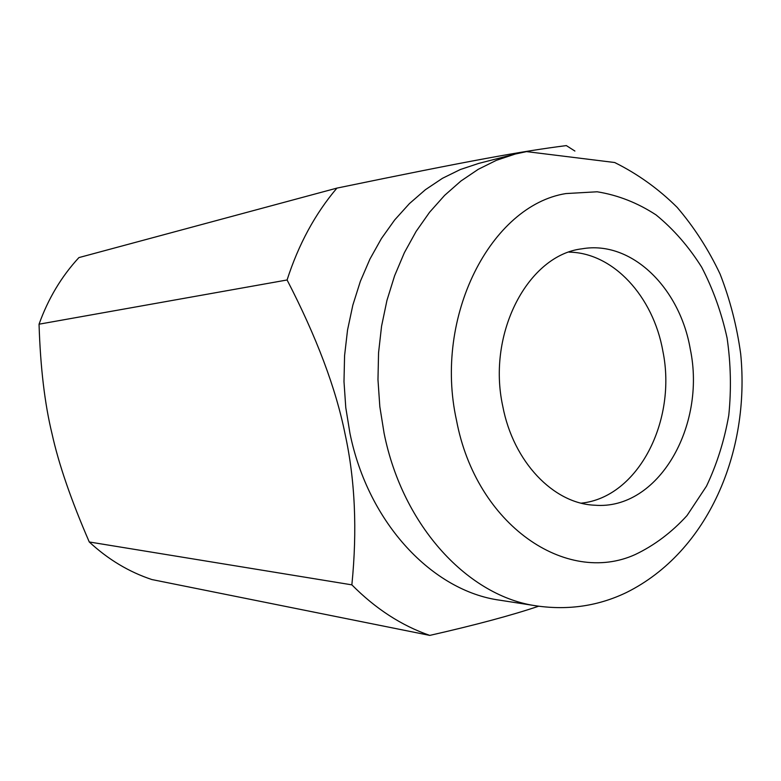 <?xml version="1.0" encoding="UTF-8"?>
<svg xmlns="http://www.w3.org/2000/svg" width="781" height="781" viewBox="0 0 781 781"><rect width="100%" height="100%" fill="white"/><g stroke="black" fill="none" stroke-linecap="round" stroke-linejoin="round"><path stroke-width="1.17" d="M537.084 605.978L499.947 600.218C432.938 591.188 368.212 523.592 349.937 433.211L345.778 407.614L343.991 381.626L344.577 355.628L347.545 330.002L352.836 305.137L360.334 281.385L369.93 259.077L381.44 238.508L394.669 219.949L409.41 203.616L425.43 189.685L442.485 178.293L460.321 169.526L478.694 163.414L515.099 154.082L496.413 160.31L478.265 169.311L460.907 181.036L444.594 195.396L429.579 212.256L416.097 231.44L404.363 252.712L394.59 275.81L386.946 300.412L381.567 326.185L378.56 352.748L377.975 379.703L379.83 406.657L384.086 433.201C402.83 526.941 468.961 596.84 537.084 605.978C568.851 610.4 598.685 605.9 626.577 592.447C708.172 551.796 750.307 451.76 740.7 353.998C736.913 326.292 730.059 299.67 720.121 274.131C708.533 249.578 694.221 227.33 677.166 207.375C658.676 188.992 637.852 174.036 614.686 162.516L526.531 151.612L515.099 154.082M39.05 324.193L287.086 279.979C316.578 337.011 335.918 388.382 345.085 434.08C355.091 479.885 357.347 530.143 351.86 584.852L89.268 541.975C71.139 500.191 58.731 464.178 52.054 433.914C44.712 403.757 40.378 367.177 39.05 324.193C48.207 298.635 61.494 276.435 78.91 257.593L336.914 188.114C470.748 160.466 522.089 151.231 566.332 145.598L574.904 151.045M287.086 279.979C298.576 244.316 315.182 213.701 336.914 188.114M502.769 406.257C486.719 332.979 528.356 254.889 582.109 248.797C631.595 240.157 679.841 287.798 690.297 349.195C706.424 426.075 658.217 510.569 594.585 505.2C553.602 503.589 513.351 462.079 502.769 406.257M581.259 503.159C638.389 497.302 677.186 420.324 662.844 351.03C653.277 296.741 613.515 252.741 569.046 252.126M89.268 541.975C108.12 559.44 129.002 571.975 151.914 579.561L429.784 635.402C401.571 625.64 375.593 608.789 351.86 584.852M429.784 635.402C475.444 625.025 511.74 615.291 538.675 606.212M635.099 554.598C566.44 585.691 476.273 525.418 456.504 420.324C433.426 316.276 491.161 205.462 565.883 193.571L597.172 191.784C617.937 195.123 637.569 202.835 656.069 214.921C673.534 229.194 688.744 246.62 701.68 267.2C713.082 289.165 721.546 312.761 727.082 338.007C730.831 363.721 731.397 389.455 728.79 415.209C724.368 440.504 716.929 464.178 706.454 486.231L687.026 515.548C671.66 532.417 654.351 545.431 635.099 554.598"/></g></svg>
